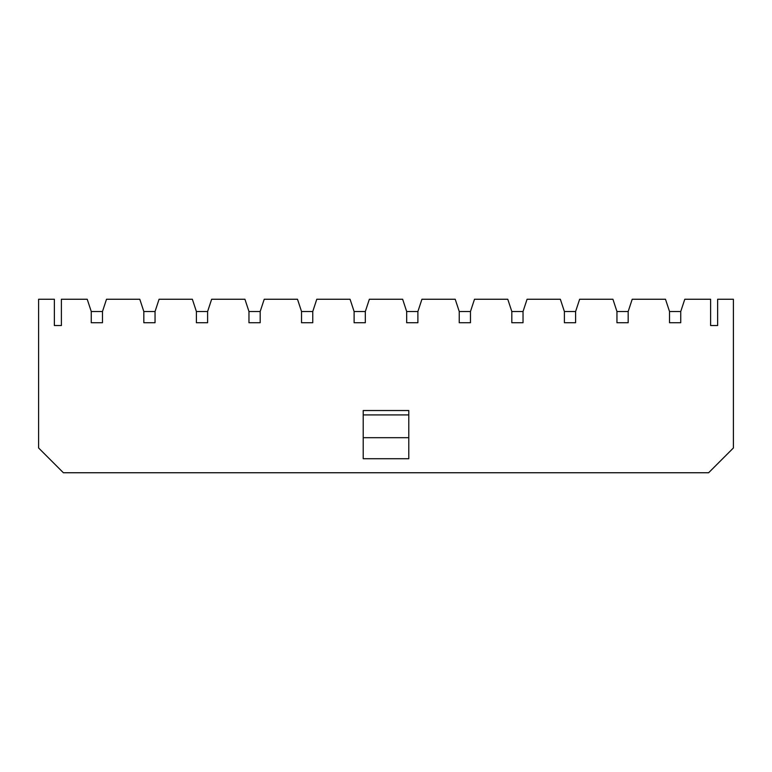 <?xml version="1.0" encoding="UTF-8"?>
<svg xmlns="http://www.w3.org/2000/svg" width="772" height="772" viewBox="0 0 772 772"><rect width="100%" height="100%" fill="white"/><g stroke="black" fill="none" stroke-linecap="round" stroke-linejoin="round"><path stroke-width="1.16" d="M54.368 325.543L54.368 299.256L38.6 299.256L38.6 447.963L63.381 472.744L708.619 472.744L733.4 447.963L733.4 299.256L717.632 299.256L717.632 325.543L710.616 325.543L710.616 299.256L684.774 299.256L680.74 311.521L680.74 322.744L669.527 322.744L669.527 311.521L665.493 299.256L632.2 299.256L628.176 311.521L628.176 322.744L616.953 322.744L616.953 311.521L612.929 299.256L579.637 299.256L575.603 311.521L575.603 322.744L564.39 322.744L564.39 311.521L560.356 299.256L527.064 299.256L523.03 311.521L523.03 322.744L511.817 322.744L511.817 311.521L507.783 299.256L474.49 299.256L470.466 311.521L470.466 322.744L459.243 322.744L459.243 311.521L455.219 299.256L421.927 299.256L417.893 311.521L417.893 322.744L406.68 322.744L406.68 311.521L402.646 299.256L369.354 299.256L365.32 311.521L365.32 322.744L354.107 322.744L354.107 311.521L350.073 299.256L316.781 299.256L312.757 311.521L312.757 322.744L301.534 322.744L301.534 311.521L297.51 299.256L264.217 299.256L260.183 311.521L260.183 322.744L248.97 322.744L248.97 311.521L244.936 299.256L211.644 299.256L207.61 311.521L207.61 322.744L196.397 322.744L196.397 311.521L192.363 299.256L159.071 299.256L155.047 311.521L155.047 322.744L143.824 322.744L143.824 311.521L139.8 299.256L106.507 299.256L102.473 311.521L102.473 322.744L91.26 322.744L91.26 311.521L87.226 299.256L61.384 299.256L61.384 325.543L54.368 325.543L61.384 325.543M363.216 437.695L408.784 437.695L408.784 458.722L363.216 458.722L363.216 410.53L408.784 410.53L408.784 414.911L363.216 414.911M710.616 325.543L717.632 325.543M408.784 437.695L408.784 414.911M155.047 311.521L143.824 311.521M102.473 311.521L91.26 311.521M207.61 311.521L196.397 311.521M260.183 311.521L248.97 311.521M312.757 311.521L301.534 311.521M365.32 311.521L354.107 311.521M417.893 311.521L406.68 311.521M470.466 311.521L459.243 311.521M523.03 311.521L511.817 311.521M575.603 311.521L564.39 311.521M628.176 311.521L616.953 311.521M680.74 311.521L669.527 311.521"/></g></svg>
